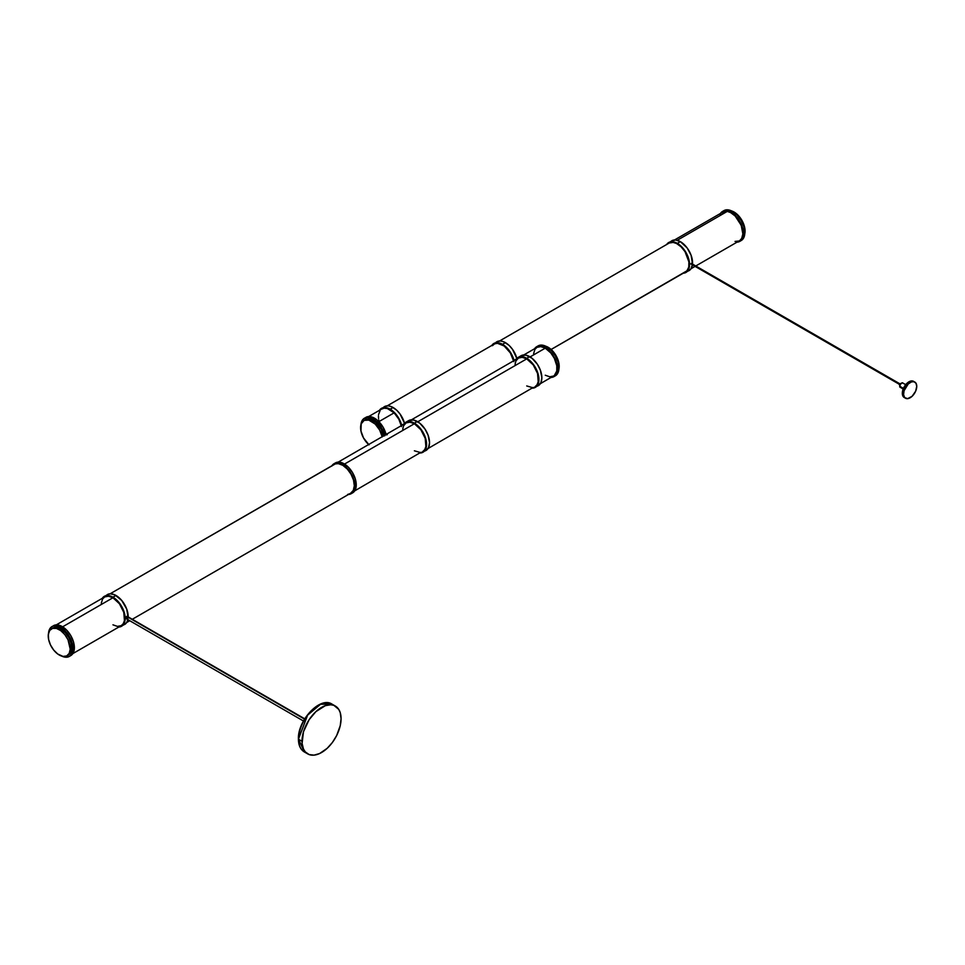 <?xml version="1.0" encoding="UTF-8"?>
<svg xmlns="http://www.w3.org/2000/svg" width="965" height="965" viewBox="0 0 965 965"><rect width="100%" height="100%" fill="white"/><g stroke="black" fill="none" stroke-linecap="round" stroke-linejoin="round"><path stroke-width="1.45" d="M900.333 383.66L899.139 384.492L899.633 384.89M903.252 383.394L902.854 382.936A2.593 1.496 120 0 0 900.852 383.636A2.593 1.496 120 0 0 899.718 386.241L903.433 388.388L899.718 386.241A2.593 1.496 120 0 0 900.249 387.435L900.852 387.544M903.542 393.961A9.336 5.392 -60 0 1 907.619 384.565A9.336 5.392 -60 0 1 914.82 382.056A9.336 5.392 -60 0 1 916.75 386.338L915.64 391.211L912.058 396.338L907.619 398.654L904.651 397.556L903.578 394.685L904.048 390.753L908.234 383.961L911.43 381.923L913.819 381.694L915.966 383.189L916.75 386.338A9.336 5.392 -60 0 1 912.673 395.734A9.336 5.392 -60 0 1 905.472 398.231A9.336 5.392 -60 0 1 903.542 393.961L902.323 393.25L903.542 393.961M914.036 381.657L913.602 381.356A9.336 5.392 120 0 0 906.4 383.853A9.336 5.392 120 0 0 902.323 393.25A9.336 5.392 120 0 0 904.253 397.532L904.736 397.761M899.573 384.444L690.856 263.928L899.284 383.961M513.669 360.801A16.574 9.566 -120 0 0 494.201 344.071L387.218 405.843M669.3 242.987L673.172 242.42L676.537 243.506L681.073 246.799L685.041 251.708L688.901 261.901L688.769 267.1L686.899 270.839L551.124 349.451L686.187 271.467A16.574 9.566 -120 0 0 685.343 252.203A16.574 9.566 -120 0 0 669.059 243.12L499.556 340.983M545.273 375.228L549.76 376.796L553.572 376.048A16.574 9.566 -120 0 0 556.105 362.768A16.574 9.566 -120 0 0 545.273 348.16L530.123 356.905L545.273 348.16L540.798 346.604L536.986 347.34L534.936 349.342L533.609 353.636M558.904 369.064A15.537 8.975 -120 0 0 554.839 353.721L554.248 354.058L554.839 353.721A15.537 8.975 -120 0 0 545.707 346.206M534.514 348.835L538.494 346.061L541.739 346.158L545.273 347.593L546.745 346.749A17.274 9.976 -120 0 0 538.108 345.892L542.077 345.132L546.745 346.749L551.413 350.524L555.382 355.868L558.023 361.971L558.952 367.894L558.023 372.755L555.382 375.807A17.274 9.976 -120 0 0 558.023 361.971A17.274 9.976 -120 0 0 546.745 346.749L545.273 347.593A17.274 9.976 60 0 1 556.564 362.816A17.274 9.976 60 0 1 553.91 376.652A17.274 9.976 60 0 1 551.148 377.448M401.331 425.661A16.574 9.566 -120 0 0 394.13 412.839L378.883 421.645L394.13 412.839L398.859 419.244L401.536 426.59M383.648 435.866A15.537 8.975 -120 0 0 366.435 419.208L364.963 420.052A15.537 8.975 60 0 1 382.188 436.711M386.096 434.455A17.274 9.976 -120 0 0 374.529 418.207L373.069 419.051A17.274 9.976 60 0 1 384.625 435.299M526.721 358.871L417.797 421.765L526.721 358.871L533.235 364.915L537.553 373.479L538.217 381.694L537.059 384.758L535.008 386.772A16.574 9.566 -120 0 0 537.553 373.479A16.574 9.566 -120 0 0 526.721 358.871A16.574 9.566 -120 0 0 518.434 358.051L522.234 357.315L526.721 358.871M67.707 655.283A15.537 8.975 -120 0 0 68.467 654.921A15.537 8.975 -120 0 0 68.985 637.913A15.537 8.975 -120 0 0 54.064 627.515L52.593 628.36A15.537 8.975 60 0 1 67.514 638.758A15.537 8.975 60 0 1 67.007 655.766A15.537 8.975 60 0 1 65.861 656.26A15.537 8.975 60 0 1 50.952 645.862A15.537 8.975 60 0 1 51.459 628.854A15.537 8.975 60 0 1 52.593 628.36L55.898 627.274L60.047 628.42L65.294 632.594L68.768 637.503L71.012 643.028L71.675 648.299L70.18 653.353L67.333 655.416M70.035 655.947A17.274 9.976 -120 0 0 70.795 655.573A17.274 9.976 -120 0 0 73.449 641.737A17.274 9.976 -120 0 0 62.158 626.526L60.699 627.371A17.274 9.976 60 0 1 71.977 642.581A17.274 9.976 60 0 1 69.335 656.417A17.274 9.976 60 0 1 61.736 656.116M112.953 597.757L62.641 626.804L112.953 597.757L119.467 603.801L123.785 612.365L124.449 620.567L123.291 623.643L121.252 625.646A16.574 9.566 -120 0 0 123.785 612.365A16.574 9.566 -120 0 0 112.953 597.757A16.574 9.566 -120 0 0 104.666 596.937L108.466 596.201L112.953 597.757M298.643 738.683L307.63 715.125L320.537 704.281L331.984 704.112A27.623 15.947 120 0 0 310.694 711.519A27.623 15.947 120 0 0 298.643 739.323L301.997 741.253A27.623 15.947 -60 0 1 314.059 713.449A27.623 15.947 -60 0 1 335.35 706.054A27.623 15.947 -60 0 1 341.067 718.696A27.623 15.947 -60 0 1 329.017 746.5A27.623 15.947 -60 0 1 307.726 753.906A27.623 15.947 -60 0 1 301.997 741.253L298.643 739.323A27.623 15.947 120 0 0 304.361 751.964L298.414 738.997L300.079 729.456L302.95 722.29L307.075 715.584L312.117 709.926L317.63 705.801M303.456 721.012L126.017 618.565L126.017 617.093L126.644 616.418L304.53 719.13L126.644 616.418L125.836 618.348L126.994 618.215M128.176 616.876A17.274 9.976 -120 0 0 115.969 595.453L112.953 597.19A17.274 9.976 60 0 1 124.244 612.413A17.274 9.976 60 0 1 121.59 626.249A17.274 9.976 60 0 1 118.828 627.045M127.947 619.216L126.741 622.425L124.606 624.512A17.274 9.976 -120 0 0 127.863 619.626M127.501 616.599L126.644 616.418L127.549 616.768M333.685 464.768L110.107 593.801L335.35 463.888L338.341 463.646L342.84 465.335L347.304 469.05L351.055 474.249L353.516 480.124L354.312 485.781L353.323 490.365L350.693 493.175A16.574 9.566 -120 0 0 350.874 493.079A16.574 9.566 -120 0 0 350.971 474.092A16.574 9.566 -120 0 0 334.481 464.262A16.574 9.566 -120 0 0 334.3 464.358A16.574 9.566 -120 0 0 334.119 464.467M126.68 622.509L129.768 620.724L126.668 622.522M350.874 493.079L132.314 619.265L350.693 493.175M351.224 493.67L352.683 492.826A17.274 9.976 -120 0 0 353.733 474.877A17.274 9.976 -120 0 0 337.943 462.139L336.483 462.983A17.274 9.976 60 0 1 352.273 475.721A17.274 9.976 60 0 1 351.224 493.67A17.274 9.976 60 0 1 348.703 494.454A17.274 9.976 60 0 1 348.462 494.466M414.383 423.731L344.529 464.056L414.383 423.731L420.897 429.775L425.215 438.339L425.879 446.542L424.721 449.618L422.67 451.62A16.574 9.566 -120 0 0 425.215 438.339A16.574 9.566 -120 0 0 414.383 423.731A16.574 9.566 -120 0 0 406.096 422.911L409.896 422.175L414.383 423.731M425.058 450.945L425.951 450.534A17.274 9.976 -120 0 0 428.593 436.687A17.274 9.976 -120 0 0 417.314 421.476L414.383 423.165A17.274 9.976 60 0 1 425.661 438.387A17.274 9.976 60 0 1 423.02 452.223A17.274 9.976 60 0 1 420.257 453.019M379.45 410.318A17.274 9.976 60 0 1 381.525 408.328A17.274 9.976 60 0 1 390.162 409.184L393.093 407.495A17.274 9.976 -120 0 0 384.456 406.639L383.648 407.194M537.396 386.096L538.289 385.674A17.274 9.976 -120 0 0 540.931 371.839A17.274 9.976 -120 0 0 529.652 356.616L526.721 358.317A17.274 9.976 60 0 1 538 373.527A17.274 9.976 60 0 1 535.358 387.363A17.274 9.976 60 0 1 532.596 388.159M491.788 345.47A17.274 9.976 60 0 1 493.863 343.468A17.274 9.976 60 0 1 502.5 344.324L505.419 342.635A17.274 9.976 -120 0 0 496.794 341.779L495.986 342.334M666.634 244.519A17.274 9.976 60 0 1 668.709 242.517A17.274 9.976 60 0 1 677.346 243.373L680.349 241.636L687.14 247.933L691.121 255.315L692.508 264.133A17.274 9.976 -120 0 0 680.349 241.636L677.346 243.373A17.274 9.976 60 0 1 688.624 258.596A17.274 9.976 60 0 1 685.982 272.432A17.274 9.976 60 0 1 683.22 273.228M692.508 264.133L691.121 268.608L688.986 270.695A17.274 9.976 -120 0 0 692.424 264.844M695.777 265.978L739.431 240.768A16.574 9.566 -120 0 0 741.072 224.941A16.574 9.566 -120 0 0 727.272 211.395L677.213 240.297L727.272 211.395L724.22 211.492L721.772 212.867M744.775 233.783A15.537 8.975 -120 0 0 740.71 218.44L740.119 218.778L740.71 218.44A15.537 8.975 -120 0 0 731.579 210.925M720.385 213.554L724.365 210.768L727.598 210.877L731.144 212.312L732.616 211.468A17.274 9.976 -120 0 0 723.979 210.611L727.936 209.839L732.616 211.468L737.284 215.243L741.241 220.587L743.894 226.691L744.823 232.613L743.894 237.474L741.241 240.526A17.274 9.976 -120 0 0 743.894 226.691A17.274 9.976 -120 0 0 732.616 211.468L731.144 212.312A17.274 9.976 60 0 1 742.423 227.535A17.274 9.976 60 0 1 739.781 241.371A17.274 9.976 60 0 1 737.019 242.167M720.445 213.458A17.274 9.976 60 0 1 722.508 211.456A17.274 9.976 60 0 1 731.144 212.312L737.936 218.609L742.833 229.067L743.364 233.458L742.423 238.319L739.781 241.371L736.898 242.167M735.028 241.431L738.961 241.009M739.781 240.55L741.711 238.379L742.857 233.916L741.241 225.352L735.161 216.015L730.65 212.602L727.272 211.395A16.574 9.566 -120 0 0 722.857 212.059L674.487 239.983M720.578 214.447L720.131 215.412M731.518 210.901L736.85 214.049L741.542 219.718L744.461 226.558L744.715 234.061M680.349 241.636A17.274 9.976 -120 0 0 671.724 240.78L675.681 240.02L680.349 241.636M669.589 242.878L670.205 242.046M670.916 241.347L666.574 244.615M683.099 273.228L688.093 271.105M685.982 272.432L688.624 269.38L689.553 264.531L688.624 258.596L685.982 252.492L682.014 247.149L677.346 243.373L672.677 241.757L668.709 242.517M551.148 349.475L685.633 271.828A16.574 9.566 -120 0 0 686.187 271.467L685.391 271.961M532.475 388.171L538.289 385.674L540.931 382.623L541.86 377.773L540.412 370.295L537.396 364.288L532.029 358.268L525.949 355.144L521.16 355.687M516.926 358.666L512.463 349.282L509.122 345.434L504.225 342.008L500.751 341.007L497.675 341.357L491.728 345.567M514.092 360.608L510.98 353.19L504.357 345.567L498.953 342.889L493.863 343.468M535.358 387.363L538 384.323L538.868 378.051L537.493 371.983L533.5 364.601L527.915 359.077L523.018 356.845L518.229 357.376L515.973 359.511M492.427 345.687L494.599 343.866L497.445 343.299L504.176 346.001L510.34 352.901L513.85 361.658M515.057 364.348L515.889 360.982L518.434 358.051L411.44 419.823M428.026 448.532L533.235 387.423M532.246 387.544L526.721 385.952M516.866 358.401A17.274 9.976 -120 0 0 505.419 342.635L502.5 344.324A17.274 9.976 60 0 1 513.995 360.355L516.323 359.016L514.08 360.572M516.01 359.45A17.274 9.976 60 0 1 518.084 357.46A17.274 9.976 60 0 1 526.721 358.317L529.652 356.616A17.274 9.976 -120 0 0 521.016 355.759L518.084 357.46M420.137 453.019L425.951 450.534L428.593 447.483L429.522 442.621L428.086 435.143L425.058 429.148L419.703 423.116L413.623 420.004L408.822 420.535M404.6 423.514L400.137 414.142L396.784 410.282L391.899 406.868L388.413 405.867L385.349 406.217L379.39 410.415M404.528 423.261A17.274 9.976 -120 0 0 393.093 407.495L390.162 409.184A17.274 9.976 60 0 1 401.669 425.215L397.206 415.831L392.031 410.427L386.615 407.737L381.525 408.328M423.02 452.223L425.661 449.171L426.59 444.322L425.155 436.843L422.127 430.836L417.929 425.818L412.513 422.26L407.339 421.681L403.635 424.371M379.112 421.428L378.787 419.968M378.557 418.533L378.449 415.831M378.57 414.576L380.126 410.499M381.489 409.16L384.154 408.195L387.339 408.521L394.13 412.839A16.574 9.566 -120 0 0 381.875 408.919L368.654 416.554M387.279 434.745L386.181 433.719M402.719 429.208L403.551 425.83L406.096 422.911L338.184 462.114M354.758 490.835L420.897 452.283M419.908 452.392L414.383 450.8M401.669 425.215L403.985 423.864L401.669 425.215M403.684 424.31A17.274 9.976 60 0 1 405.746 422.308A17.274 9.976 60 0 1 414.383 423.165L417.314 421.476A17.274 9.976 -120 0 0 408.678 420.619L405.746 422.308M331.888 465.757A17.274 9.976 60 0 1 333.95 463.767A17.274 9.976 60 0 1 336.483 462.983L337.943 462.139A17.274 9.976 -120 0 0 335.422 462.923L333.95 463.767M334.36 463.695L337.943 462.139L342.454 462.971L348.353 467.156L352.394 472.392L355.168 478.471L356.254 484.454L355.482 489.436L352.973 492.657M347.629 494.466L352.273 492.886L354.637 487.964L354.143 480.86L350.934 473.236L345.747 466.915L339.813 463.381L335.47 463.152L331.634 466.167M102.254 598.336A17.274 9.976 60 0 1 104.329 596.334A17.274 9.976 60 0 1 112.953 597.19L115.969 595.453A17.274 9.976 -120 0 0 107.332 594.597L110.215 593.801L114.775 594.838L121.723 600.447L126.741 609.132L128.116 617.95M106.524 595.164L102.194 598.433M118.719 627.057L123.713 624.934M121.59 626.249L124.244 623.197L125.173 618.348L124.244 612.413L121.59 606.309L117.633 600.966L112.953 597.19L108.285 595.574L104.329 596.334M101.289 603.234L102.616 598.939L104.666 596.937L56.296 624.874M72.87 653.582L121.252 625.646L117.441 626.394L112.953 624.825M304.723 718.804L127.151 616.309M341.067 718.696L340.235 725.728L336.64 735.571L332.394 742.471L327.207 748.297L319.62 753.532L314.059 755.137L309.138 754.57L305.29 751.892L303.48 749.033L302.093 743.412L303.48 731.772L309.138 719.697L315.869 711.663L325.35 705.656L330.742 704.764L333.926 705.379L338.763 709.396L340.235 712.64L341.067 718.696M60.699 655.561L64.245 657.008L67.478 657.105L70.131 655.862L71.977 653.377L72.677 645.633L69.335 636.478L63.075 629.011L56.03 625.742L52.954 626.092L50.542 627.769L49.01 630.627L48.491 634.415M52.484 628.299L54.064 627.515A15.537 8.975 -120 0 0 52.93 628.01L51.459 628.854M69.914 655.995L73.449 652.533L74.377 647.672L73.449 641.737L70.795 635.633L66.838 630.29L60.964 625.899L56.404 624.862L52.062 626.514A17.274 9.976 60 0 1 60.699 627.371L62.158 626.526A17.274 9.976 -120 0 0 53.533 625.67M48.527 633.245A17.274 9.976 60 0 1 52.062 626.514M52.593 628.36L49.746 630.422L48.346 634.295L48.6 639.385L50.47 644.909L53.678 650.048L57.731 654.017L63.039 656.417L66.694 655.935L69.215 653.389L70.216 649.143L67.996 639.711L64.788 634.572L60.735 630.615L56.453 628.432L52.593 628.36M384.745 435.806L382.502 429.654L378.823 424.033L375.445 420.692L370.681 417.942L367.315 417.387L363.624 418.762L361.779 421.247L360.85 426.096M364.854 419.98L367.327 419.015L370.283 419.268L375.626 422.296L381.139 429.196L383.696 436.084M386.217 434.962L383.165 427.314L376.917 419.847L369.86 416.578L364.432 418.195A17.274 9.976 60 0 1 373.069 419.051L374.529 418.207A17.274 9.976 -120 0 0 365.892 417.35M360.898 424.926A17.274 9.976 60 0 1 364.432 418.195M366.435 419.208A15.537 8.975 -120 0 0 365.289 419.691L363.829 420.535A15.537 8.975 60 0 1 364.963 420.052L366.435 419.208M368.654 444.527A15.537 8.975 60 0 1 363.829 420.535M382.237 436.928L379.667 430.04L375.204 424.081L368.823 420.113L364.143 420.366L361.212 423.84L360.97 431.066L363.528 437.953L369.04 444.853M534.574 348.739A17.274 9.976 60 0 1 536.649 346.737A17.274 9.976 60 0 1 545.273 347.593L548.82 350.247L553.029 355.265L556.962 364.348L557.493 368.751L556.564 373.6L553.91 376.652L551.039 377.46M540.352 383.684L554.344 375.518L556.781 370.97L556.781 365.699L554.344 358.341L550.81 352.949L545.273 348.16A16.574 9.566 -120 0 0 536.986 347.34L523.778 354.963M545.647 346.182L550.991 349.33L555.671 354.999L558.59 361.839L558.844 369.354M914.82 382.056L912.601 380.982L909.573 381.477L904.253 386.748L902.359 393.985L903.433 396.844L905.472 398.231M905.737 384.601L902.251 382.816L900.249 384.432L899.85 386.977L903.144 389.1M900.297 383.551L899.32 383.901L899.513 384.914M553.91 376.652L555.382 375.807M68.467 654.921L67.007 655.766M70.795 655.573L69.335 656.417M307.726 753.906L304.361 751.964C300.441 749.528 298.462 745.209 298.414 738.997C297.606 720.3 320.199 696.103 331.984 704.112L335.35 706.054M695.077 266.376L691.061 268.704M739.781 241.371L741.241 240.526M722.508 211.456L723.979 210.611M334.3 464.358L110.094 593.801M536.649 346.737L538.108 345.892M691.23 263.361L899.923 383.841"/></g></svg>
